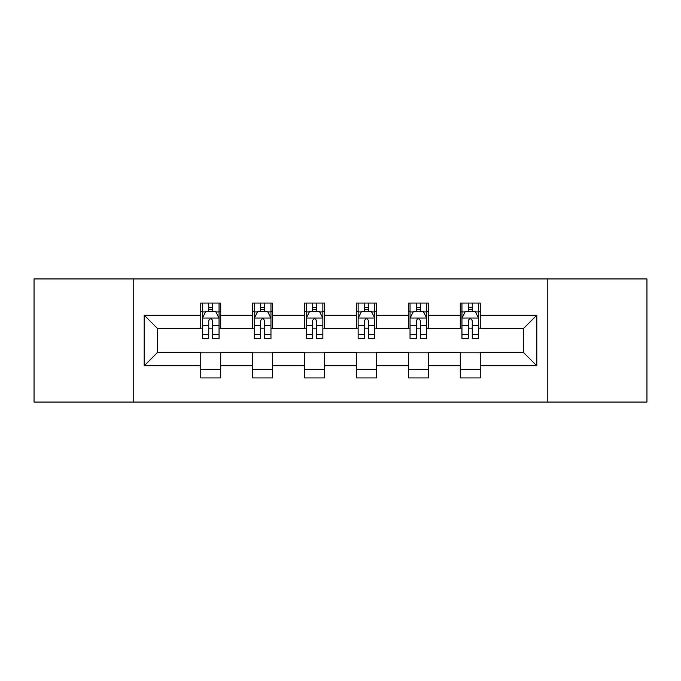 <?xml version="1.0" encoding="UTF-8"?>
<svg xmlns="http://www.w3.org/2000/svg" width="681" height="681" viewBox="0 0 681 681"><rect width="100%" height="100%" fill="white"/><g stroke="black" fill="none" stroke-linecap="round" stroke-linejoin="round"><path stroke-width="1.02" d="M547.796 402.054L646.95 402.054L646.95 278.946L547.796 278.946L547.796 402.054L133.204 402.054L133.204 278.946L34.05 278.946L34.05 402.054L133.204 402.054M547.796 278.946L133.204 278.946M480.25 315.209L480.25 303.071L460.288 303.071L460.288 315.209L428.34 315.209L428.34 303.071L408.379 303.071L408.379 315.209L376.431 315.209L376.431 303.071L356.469 303.071L356.469 315.209L324.531 315.209L324.531 303.071L304.569 303.071L304.569 315.209L272.621 315.209L272.621 303.071L252.66 303.071L252.66 315.209L220.712 315.209L220.712 303.071L200.75 303.071L200.75 315.209L144.185 315.209L144.185 365.791L157.498 352.477L200.75 352.477L200.75 377.929L220.712 377.929L220.712 352.477L252.66 352.477L252.66 377.929L272.621 377.929L272.621 352.477L304.569 352.477L304.569 377.929L324.531 377.929L324.531 352.477L356.469 352.477L356.469 377.929L376.431 377.929L376.431 352.477L408.379 352.477L408.379 377.929L428.34 377.929L428.34 352.477L460.288 352.477L460.288 377.929L480.25 377.929L480.25 352.477L523.502 352.477L523.502 328.523L480.25 328.523L480.25 315.209L536.815 315.209L536.815 365.791L480.25 365.791M460.288 365.791L428.34 365.791M408.379 365.791L376.431 365.791M356.469 365.791L324.531 365.791M304.569 365.791L272.621 365.791M252.66 365.791L220.712 365.791M200.75 365.791L144.185 365.791M460.288 315.209L460.288 328.523L428.34 328.523L428.34 315.209M408.379 315.209L408.379 328.523L376.431 328.523L376.431 315.209M356.469 315.209L356.469 328.523L324.531 328.523L324.531 315.209M304.569 315.209L304.569 328.523L272.621 328.523L272.621 315.209M252.66 315.209L252.66 328.523L220.712 328.523L220.712 315.209M200.75 315.209L200.75 328.523L157.498 328.523L144.185 315.209M157.498 328.523L157.498 352.477M536.815 365.791L523.502 352.477M523.502 328.523L536.815 315.209M200.75 311.387L202.419 311.387M208.735 311.387L212.727 311.387M219.052 311.387L220.712 311.387M200.75 328.191L202.419 328.191M208.735 328.191L212.727 328.191M219.052 328.191L220.712 328.191M200.75 352.809L220.712 352.809M200.75 369.613L220.712 369.613M252.66 352.809L272.621 352.809M252.66 369.613L272.621 369.613M252.66 311.387L254.319 311.387M260.644 311.387L264.637 311.387M270.961 311.387L272.621 311.387M252.66 328.191L254.319 328.191M260.644 328.191L264.637 328.191M270.961 328.191L272.621 328.191M304.569 352.809L324.531 352.809M304.569 369.613L324.531 369.613M304.569 311.387L306.229 311.387M312.553 311.387L316.546 311.387M322.862 311.387L324.531 311.387M304.569 328.191L306.229 328.191M312.553 328.191L316.546 328.191M322.862 328.191L324.531 328.191M356.469 352.809L376.431 352.809M356.469 369.613L376.431 369.613M356.469 311.387L358.138 311.387M364.454 311.387L368.447 311.387M374.771 311.387L376.431 311.387M356.469 328.191L358.138 328.191M364.454 328.191L368.447 328.191M374.771 328.191L376.431 328.191M408.379 352.809L428.34 352.809M408.379 369.613L428.34 369.613M408.379 311.387L410.039 311.387M416.363 311.387L420.356 311.387M426.681 311.387L428.34 311.387M408.379 328.191L410.039 328.191M416.363 328.191L420.356 328.191M426.681 328.191L428.34 328.191M460.288 352.809L480.25 352.809M460.288 369.613L480.25 369.613M460.288 311.387L461.948 311.387M468.273 311.387L472.265 311.387M478.581 311.387L480.25 311.387M460.288 328.191L461.948 328.191M468.273 328.191L472.265 328.191M478.581 328.191L480.25 328.191M212.727 307.395L208.735 307.395M219.052 334.328L212.727 334.328L212.727 338.5L219.052 338.5L219.052 318.206L215.724 311.549L205.739 311.549L202.419 318.206L202.419 338.5L208.735 338.5L208.735 334.328L202.419 334.328M202.419 318.206L202.419 303.071M219.052 318.206L219.052 303.071M208.735 311.549L208.735 303.071M212.727 303.071L212.727 311.549M212.727 334.328L212.727 320.7C211.399 318.138 210.071 318.138 208.735 320.7L208.735 334.328M264.637 307.395L260.644 307.395M270.961 334.328L264.637 334.328L264.637 338.5L270.961 338.5L270.961 318.206L267.633 311.549L257.648 311.549L254.319 318.206L254.319 338.5L260.644 338.5L260.644 334.328L254.319 334.328M254.319 318.206L254.319 303.071M270.961 318.206L270.961 303.071M260.644 311.549L260.644 303.071M264.637 303.071L264.637 311.549M264.637 334.328L264.637 320.7C263.309 318.138 261.972 318.138 260.644 320.7L260.644 334.328M316.546 307.395L312.553 307.395M322.862 334.328L316.546 334.328L316.546 338.5L322.862 338.5L322.862 318.206L319.534 311.549L309.557 311.549L306.229 318.206L306.229 338.5L312.553 338.5L312.553 334.328L306.229 334.328M306.229 318.206L306.229 303.071M322.862 318.206L322.862 303.071M312.553 311.549L312.553 303.071M316.546 303.071L316.546 311.549M316.546 334.328L316.546 320.7C315.218 318.138 313.881 318.138 312.553 320.7L312.553 334.328M368.447 307.395L364.454 307.395M374.771 334.328L368.447 334.328L368.447 338.5L374.771 338.5L374.771 318.206L371.443 311.549L361.466 311.549L358.138 318.206L358.138 338.5L364.454 338.5L364.454 334.328L358.138 334.328M358.138 318.206L358.138 303.071M374.771 318.206L374.771 303.071M364.454 311.549L364.454 303.071M368.447 303.071L368.447 311.549M368.447 334.328L368.447 320.7C367.119 318.138 365.791 318.138 364.454 320.7L364.454 334.328M420.356 307.395L416.363 307.395M426.681 334.328L420.356 334.328L420.356 338.5L426.681 338.5L426.681 318.206L423.352 311.549L413.367 311.549L410.039 318.206L410.039 338.5L416.363 338.5L416.363 334.328L410.039 334.328M410.039 318.206L410.039 303.071M426.681 318.206L426.681 303.071M416.363 311.549L416.363 303.071M420.356 303.071L420.356 311.549M420.356 334.328L420.356 320.7C419.028 318.138 417.7 318.138 416.363 320.7L416.363 334.328M472.265 307.395L468.273 307.395M478.581 334.328L472.265 334.328L472.265 338.5L478.581 338.5L478.581 318.206L475.261 311.549L465.276 311.549L461.948 318.206L461.948 338.5L468.273 338.5L468.273 334.328L461.948 334.328M461.948 318.206L461.948 303.071M478.581 318.206L478.581 303.071M468.273 311.549L468.273 303.071M472.265 303.071L472.265 311.549M472.265 334.328L472.265 320.7C470.937 318.138 469.601 318.138 468.273 320.7L468.273 334.328M218.967 318.044L202.495 318.044M202.419 311.949L205.543 311.949M215.92 311.949L219.052 311.949M208.735 325.416L202.419 325.416M219.052 325.416L212.727 325.416M212.727 309.514L208.735 309.514M270.876 318.044L254.405 318.044M254.319 311.949L257.452 311.949M267.829 311.949L270.961 311.949M260.644 325.416L254.319 325.416M270.961 325.416L264.637 325.416M264.637 309.514L260.644 309.514M322.785 318.044L306.314 318.044M306.229 311.949L309.353 311.949M319.738 311.949L322.862 311.949M312.553 325.416L306.229 325.416M322.862 325.416L316.546 325.416M316.546 309.514L312.553 309.514M374.686 318.044L358.215 318.044M358.138 311.949L361.262 311.949M371.647 311.949L374.771 311.949M364.454 325.416L358.138 325.416M374.771 325.416L368.447 325.416M368.447 309.514L364.454 309.514M426.595 318.044L410.124 318.044M410.039 311.949L413.171 311.949M423.548 311.949L426.681 311.949M416.363 325.416L410.039 325.416M426.681 325.416L420.356 325.416M420.356 309.514L416.363 309.514M478.505 318.044L462.033 318.044M461.948 311.949L465.08 311.949M475.457 311.949L478.581 311.949M468.273 325.416L461.948 325.416M478.581 325.416L472.265 325.416M472.265 309.514L468.273 309.514"/></g></svg>
